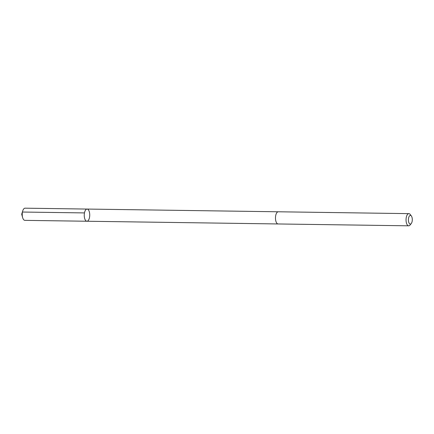 <?xml version="1.0" encoding="UTF-8"?>
<svg xmlns="http://www.w3.org/2000/svg" width="434" height="434" viewBox="0 0 434 434"><rect width="100%" height="100%" fill="white"/><g stroke="black" fill="none" stroke-linecap="round" stroke-linejoin="round"><path stroke-width="0.65" d="M87.353 209.101A6.092 2.734 -89.2 0 1 89.724 215.497A6.092 2.734 -89.2 0 1 86.908 221.242A6.092 2.734 -89.2 0 1 84.256 215.118A6.092 2.734 -89.2 0 1 87.082 209.063A6.092 2.734 -89.2 0 1 87.353 209.101M25.058 208.184A6.092 2.734 90.8 0 0 22.725 210.908A6.092 2.734 90.8 0 0 22.633 217.575A6.092 2.734 90.8 0 0 24.608 220.331A6.092 2.734 90.8 0 0 24.884 220.363L86.908 221.242A6.092 2.734 -89.2 0 1 84.256 215.118A6.092 2.734 -89.2 0 1 87.082 209.063L25.058 208.184M411.383 216.018L410.233 214.483A6.092 2.734 90.8 0 0 408.871 213.637L278.297 211.781A6.092 2.734 90.8 0 0 275.481 217.526A6.092 2.734 90.8 0 0 277.852 223.928A6.092 2.734 90.8 0 0 278.123 223.96L408.698 225.816A6.092 2.734 90.8 0 0 410.087 225.007L411.28 223.505A4.335 1.948 90.8 0 0 411.383 216.018A4.335 1.948 90.8 0 0 408.519 218.383A4.335 1.948 90.8 0 0 410.097 224.058A4.335 1.948 90.8 0 0 411.28 223.505M408.871 213.637A6.092 2.734 90.8 0 0 406.056 219.382A6.092 2.734 90.8 0 0 408.421 225.783A6.092 2.734 90.8 0 0 408.698 225.816M84.473 212.915L22.449 212.036L21.7 214.228L22.633 217.575M21.7 214.228L22.725 210.908M278.194 211.781L87.082 209.063M278.02 223.955L86.908 221.242"/></g></svg>
